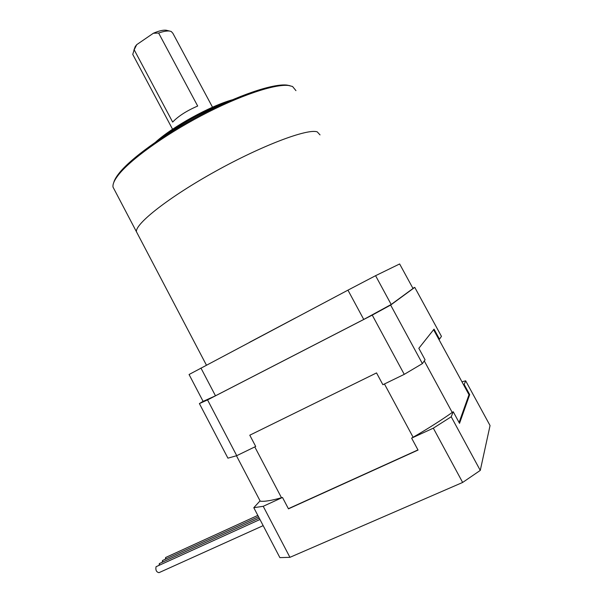 <?xml version="1.0" encoding="UTF-8"?>
<svg xmlns="http://www.w3.org/2000/svg" width="603" height="603" viewBox="0 0 603 603"><rect width="100%" height="100%" fill="white"/><g stroke="black" fill="none" stroke-linecap="round" stroke-linejoin="round"><path stroke-width="0.9" d="M417.962 449.913L288.385 508.691M433.595 329.705L468.998 394.731L459.079 422.507M236.466 455.77L260.225 501.168M281.488 497.746L254.798 446.913M384.443 383.975L413.123 437.273M452.22 412.46L424.271 360.918M434.039 329.148L418.829 348.308L425.062 359.787L422.386 363.609L390.646 305.058L414.766 287.375L441.456 336.376L439.497 339.172L434.039 329.148M376.543 372.918L249.785 435.2L255.71 446.469L236.738 455.68L207.553 399.91L372.247 315.105L404.251 374.357L382.89 384.729L376.543 372.918M203.083 401.334L199.397 403.588L227.919 458.167L236.738 455.68M439.497 339.172L438.856 339.368M372.247 315.105L390.646 305.058M414.766 287.375L412.882 288.272M199.397 403.588L207.553 399.91M422.386 363.609L404.251 374.357M289.93 557.33L263.225 506.301L253.795 507.696L279.875 557.624L289.93 557.33L462.644 482.453L480.274 470.408L490.051 425.56L465.667 380.81L461.973 381.827M263.225 506.301L282.483 497.452C271.508 500.618 263.956 501.839 259.84 501.108L253.795 507.696M480.274 470.408L451.21 416.779L453.237 411.736L459.531 423.336L469.692 394.618L464.182 384.503L465.667 380.81M451.21 416.779L433.323 428.168L462.644 482.453M282.483 497.452L288.468 508.842L418.045 450.064L411.623 438.132L433.323 428.168M469.692 394.618L468.998 394.731M463.503 384.631L464.182 384.503M453.237 411.736C442.059 419.741 428.19 428.545 411.623 438.132M159.697 563.421L158.853 565.448M165.953 557.36L165.147 559.313M156.486 566.526L156.026 566.745C155.453 570.167 156.441 572.141 159.004 572.662L263.172 525.643M162.848 560.36L162.026 562.358M295.945 90.631L292.538 86.47L288.528 85.49C274.787 83.787 239.21 95.696 201.304 115.693C163.39 135.675 129.562 160.353 118.113 175.337C114.291 180.32 112.588 184.232 113.01 187.081L114.532 189.99M317.216 131.853L320.02 134.899L317.216 131.853C307.402 128.409 262.064 145.436 215.459 171.342C168.81 197.189 135.321 223.698 136.414 231.695C135.321 223.698 168.81 197.189 215.459 171.342C262.064 145.436 307.402 128.409 317.216 131.853M137.574 233.911L136.414 231.695L137.574 233.911M113.771 182.468C114.412 180.078 116.01 177.222 118.572 173.89C129.909 159.034 163.323 134.627 200.754 114.902C238.185 95.161 273.347 83.402 286.983 85.098L289.99 85.709M224.165 103.392C204.756 110.568 179.445 124.527 163.149 137.002M155.815 141.924C172.933 126.494 209.889 106.098 232.328 99.789M133.889 50.222L135.223 46.567L136.715 44.66L134.175 49.785L132.75 54.413L133.286 55.416M212.52 107.213L172.865 33.263L171.237 31.492L169.647 31.07C166.956 30.73 163.285 31.394 158.642 33.059L197.686 106.03C186.606 110.831 178.262 116.183 172.662 122.085L134.175 49.785M158.642 33.059L153.373 33.248L136.715 44.66M153.373 33.248C158.823 30.889 163.104 29.879 166.202 30.233L167.393 30.519M392.199 267.581L384.729 271.229M295.364 318.015L249.521 342.3M200.942 368.049L215.482 395.802L203.113 401.387L189.063 374.508L347.946 290.149L375.579 275.692L399.638 263.956L413.01 288.498L391.181 304.477L363.745 319.447L347.946 290.149M215.482 395.802L363.745 319.447M375.579 275.692L391.181 304.477M159.275 563.609L259.23 518.105M165.554 557.541L257.82 515.407M156.056 566.722L259.961 519.5M162.441 560.549L258.521 516.748M206.422 365.139L113.01 187.081M118.572 173.89L118.113 175.337M286.983 85.098L288.528 85.49M135.223 46.567L134.198 49.725M132.75 54.413L172.556 129.238M166.202 30.233L169.647 31.07"/></g></svg>
